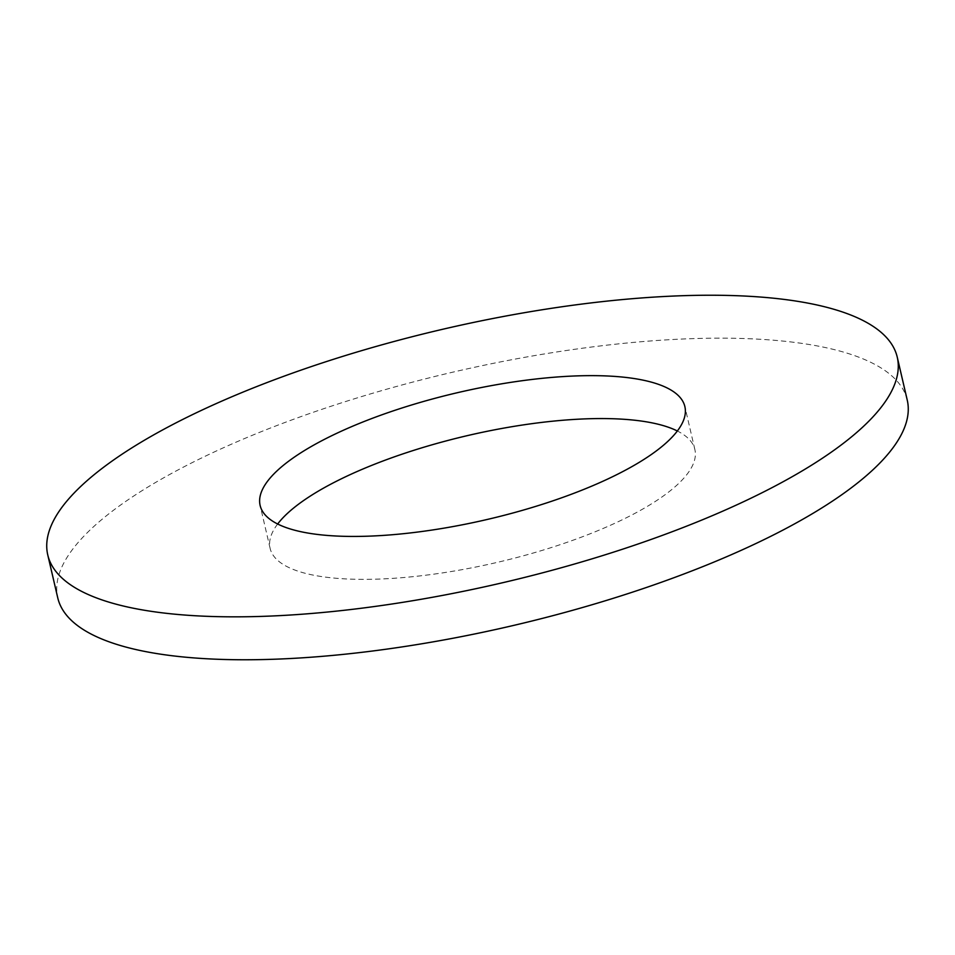 <?xml version="1.0" encoding="UTF-8"?>
<svg xmlns="http://www.w3.org/2000/svg" width="955" height="955" viewBox="0 0 955 955"><rect width="100%" height="100%" fill="white"/><g stroke="black" fill="none" stroke-linecap="round" stroke-linejoin="round"><path stroke-width="0.72" stroke-dasharray="4.78 3.58" d="M907.25 400.121A436.101 130.226 -13.1 0 0 821.778 346.808A436.101 130.226 -13.1 0 0 332.877 405.648A436.101 130.226 -13.1 0 0 57.742 597.806M277.654 524.009A218.05 65.107 -13.1 0 0 270.122 548.385A218.05 65.107 -13.1 0 0 312.846 575.041A218.05 65.107 -13.1 0 0 557.302 545.615A218.05 65.107 -13.1 0 0 694.87 449.542A218.05 65.107 -13.1 0 0 677.346 430.992M694.87 449.542L684.878 406.615M270.122 548.385L260.13 505.458"/><path stroke-width="1.43" d="M47.75 554.879L57.742 597.806A436.101 130.226 -13.1 0 0 143.202 651.119A436.101 130.226 -13.1 0 0 632.103 592.279A436.101 130.226 -13.1 0 0 907.25 400.121L897.258 357.194A436.101 130.226 -13.1 0 0 811.798 303.881A436.101 130.226 -13.1 0 0 322.897 362.721A436.101 130.226 -13.1 0 0 47.75 554.879A436.101 130.226 -13.1 0 0 133.222 608.192A436.101 130.226 -13.1 0 0 622.123 549.352A436.101 130.226 -13.1 0 0 897.258 357.194M302.866 532.114A218.05 65.107 -13.1 0 0 547.311 502.7A218.05 65.107 -13.1 0 0 684.878 406.615A218.05 65.107 -13.1 0 0 642.154 379.959A218.05 65.107 -13.1 0 0 397.698 409.385A218.05 65.107 -13.1 0 0 260.13 505.458A218.05 65.107 -13.1 0 0 302.866 532.114M677.346 430.992A218.05 65.107 -13.1 0 0 652.134 422.886A218.05 65.107 -13.1 0 0 443.036 441.747A218.05 65.107 -13.1 0 0 277.654 524.009"/></g></svg>
